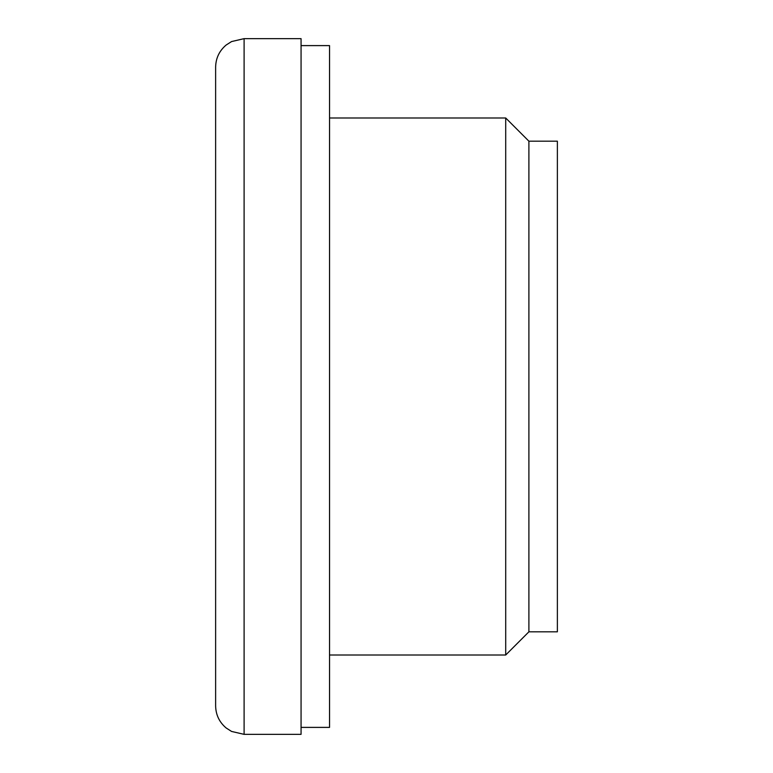 <?xml version="1.0" encoding="UTF-8"?>
<svg xmlns="http://www.w3.org/2000/svg" width="773" height="773" viewBox="0 0 773 773"><rect width="100%" height="100%" fill="white"/><g stroke="black" fill="none" stroke-linecap="round" stroke-linejoin="round"><path stroke-width="1.16" d="M215.628 67.125L215.628 705.875C215.812 714.812 219.31 722.166 226.122 727.953L231.571 731.442L244.104 734.35L244.104 38.65L231.571 41.558L226.122 45.047C219.31 50.834 215.812 58.188 215.628 67.125M528.896 631.821L528.896 141.179L557.372 141.179L557.372 631.821L528.896 631.821L505.706 655.011L329.54 655.011M244.104 38.65L301.064 38.65L301.064 734.35L244.104 734.35M301.064 45.607L329.54 45.607L329.54 727.393L301.064 727.393M528.896 141.179L505.706 117.989L505.706 655.011M505.706 117.989L329.54 117.989"/></g></svg>
